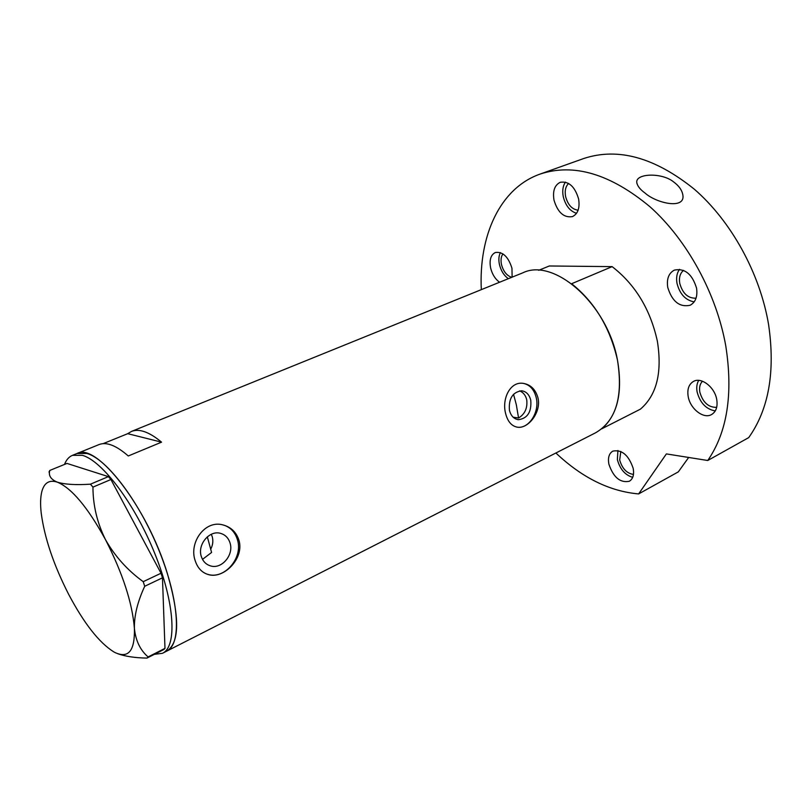 <?xml version="1.0" encoding="UTF-8"?>
<svg xmlns="http://www.w3.org/2000/svg" width="812" height="812" viewBox="0 0 812 812"><rect width="100%" height="100%" fill="white"/><g stroke="black" fill="none" stroke-linecap="round" stroke-linejoin="round"><path stroke-width="1.22" d="M211.282 534.296L212.226 536.641C213.373 540.792 212.896 544.903 210.795 548.993M519.67 390.846C523.263 392.389 525.618 395.332 526.724 399.697C527.668 408.01 524.948 414.11 518.563 418.007L513.154 417.206M509.449 410.344C510.921 415.866 513.905 418.982 518.391 419.692C527.536 418.464 531.667 411.968 530.764 400.225C529.292 394.581 526.237 391.425 521.608 390.775C512.565 392.145 508.505 398.662 509.449 410.344M201.325 556.514C202.919 561.336 205.954 564.452 210.409 565.862C221.605 569.659 234.13 554.84 230.019 542.903C228.385 537.879 225.208 534.692 220.478 533.342C209.455 529.942 197.164 544.669 201.325 556.514M202.513 559.366L211.587 552.454L207.334 536.823M195.184 560.676C197.549 567.913 201.823 572.511 207.994 574.47C223.473 579.748 244.869 558.159 238.84 539.939C236.231 532.144 231.024 527.161 223.209 524.988C205.071 519.518 188.688 542.578 195.184 560.676M206.075 573.79L207.375 574.226C224.447 580.154 243.59 557.6 237.348 539.432C235.145 532.459 230.872 527.77 224.528 525.364M505.551 413.257C507.632 421.611 511.692 426.28 517.721 427.244C528.226 428.787 541.482 412.212 537.97 397.86C535.504 389.171 530.368 384.309 522.563 383.274C509.977 381.762 501.836 399.007 505.551 413.257M516.96 427.132L517.345 427.183C529.028 428.959 539.828 411.907 536.224 397.636C534.113 389.364 529.688 384.583 522.958 383.305M98.952 444.611L99.125 444.54C106.545 441.687 116.268 445.494 128.276 455.979L161.558 442.154C149.347 431.984 139.339 428.401 131.554 431.395L127.728 433.679L103.144 443.646M166.978 651.001L595.541 432.816C615.983 420.992 623.291 396.753 617.475 360.092C607.518 304.246 554.17 257.404 522.877 272.802L522.623 272.903M167.455 573.84C147.449 507.327 96.405 441.961 76.988 453.512L86.884 453.472C106.981 458.881 139.765 502.192 159.548 551.764C179.493 601.347 181.594 644.464 166.724 651.133C179.675 642.891 179.919 617.13 167.455 573.84M127.728 433.679L161.558 442.154M76.825 453.583L72.501 455.329L82.347 455.319C102.342 460.79 135.096 504.232 154.94 553.906C174.945 603.57 177.189 646.717 162.42 653.325L154.392 654.32M64.493 464.444C66.3 459.815 68.969 456.77 72.501 455.329M148.109 656.938L164.978 648.372L163.811 649.539L146.972 658.085L148.109 656.938C140.232 650.189 135.665 640.678 134.406 628.427C134.112 615.821 137.543 601.773 144.709 586.274L143.227 581.666C127.525 570.328 114.949 556.322 105.489 539.655C97.146 522.776 92.964 505.257 92.954 487.109L90.436 484.175C75.82 485.14 64.767 484.459 57.297 482.145C50.78 479.445 48.284 475.538 49.806 470.432L48.994 472.097M117.699 653.701C125.312 656.421 135.076 657.882 146.972 658.085M164.978 648.372L162.471 577.819L144.709 586.274M143.227 581.666L161.03 573.242L110.919 479.516L92.954 487.109M90.436 484.175L108.392 476.624L66.99 463.429L49.806 470.432M105.489 539.655C87.706 507.256 71.639 488.083 57.297 482.145C49.4 479.608 44.254 482.693 41.879 491.422C40.427 497.015 40.214 504.293 41.229 513.245C44.548 538.011 53.704 565.071 68.705 594.445C84.083 623.464 99.074 642.586 113.69 651.823L115.05 652.554C128.509 658.776 134.954 650.737 134.406 628.427C132.336 602.859 122.693 573.272 105.489 539.655M108.392 476.624L110.919 479.516M161.03 573.242L162.471 577.819M518.563 418.007L516.3 404.63L513.529 394.267M612.126 266.63C635.268 284.515 650.351 309.352 657.355 341.152C662.359 372.546 656.705 395.211 640.404 409.157L601.773 428.807C617.668 414.952 622.905 392.044 617.475 360.092C610.056 327.693 594.77 302.226 571.628 283.723L612.126 266.63L549.308 265.981L538.691 270.305M512.118 277.156L511.966 268.275C508.302 256.704 502.75 251.456 495.3 252.522C490.742 254.897 489.179 260.053 490.631 268.001C492.214 274.334 495.188 279.074 499.573 282.241M500.395 252.593C498.761 255.81 498.446 259.789 499.441 264.519C501.004 270.822 503.968 275.542 508.353 278.689M578.611 198.96C574.896 186.567 568.786 181.015 560.28 182.284C554.637 185.065 552.546 191.013 553.997 200.117C557.732 212.48 563.873 217.971 572.44 216.611C577.931 213.871 579.991 207.984 578.611 198.96M565.446 182.111C562.878 185.897 562.148 190.749 563.264 196.666C565.528 205.598 569.953 211.15 576.53 213.323M696.564 288.179C692.24 274.07 684.841 268.051 674.376 270.102C668.712 273.126 666.51 278.902 667.748 287.418C672.092 301.496 679.542 307.454 690.088 305.282C695.559 302.287 697.721 296.593 696.564 288.179M679.532 269.33C676.883 273.015 676.041 277.663 676.995 283.286C679.745 294.035 685.47 300.237 694.179 301.881M716.763 399.677C714.875 387.324 701.446 376.839 693.59 381.356C688.86 384.137 687.053 389.181 688.18 396.489C690.119 408.74 703.486 419.276 711.485 414.597C716.052 411.857 717.808 406.883 716.763 399.677M698.706 380.381C696.848 383.528 696.31 387.365 697.102 391.892C700.066 402.945 706.125 409.278 715.27 410.923M633.198 468.402C628.671 455.106 621.88 449.351 612.827 451.127C609.051 453.421 607.741 457.755 608.878 464.139C613.385 477.385 620.206 483.099 629.32 481.262C632.984 478.989 634.273 474.705 633.198 468.402M617.922 450.508L617.364 459.643C620.023 469.214 625.128 475.111 632.7 477.334M645.154 193.144C640.303 189.632 637.532 186.212 636.841 182.873C634.73 173.281 662.044 172.185 673.767 182.04C678.964 185.867 681.989 190.16 682.841 194.9C685.643 209.77 656.553 203.386 645.154 193.144M583.351 158.655L583.726 158.513C617.993 147.205 654.868 157.447 694.341 189.216C731.186 221.128 760.052 273.441 768.599 324.648C775.43 371.693 768.802 409.349 748.705 437.617L707.749 460.495C727.247 432.146 733.256 393.952 725.776 345.932C716.519 293.629 687.053 239.844 650.036 206.806C610.411 173.89 573.779 162.979 540.132 174.062C499.745 188.252 478.644 236.028 481.323 289.64M633.472 474.411C626.834 473.457 622.236 468.666 619.688 460.039L620.815 451.462M716.681 407.35C708.49 407.522 702.877 402.468 699.832 392.186C699.051 387.456 699.944 383.812 702.502 381.234M696.046 298.187C688.068 298.461 682.628 293.518 679.745 283.347C678.842 277.552 680.111 273.228 683.542 270.376M578.124 210.186C572.044 209.425 567.872 204.878 565.609 196.545C564.594 190.759 565.599 186.395 568.633 183.461M511.773 277.298C506.83 275.786 503.399 271.533 501.481 264.539C500.568 260.043 501.055 256.501 502.943 253.892M555.885 453.005C582.001 477.7 609.589 491.341 638.628 493.929L678.314 471.873L688.667 457.46M638.628 493.929L666.378 453.908L707.749 460.495M517.62 419.581L518.391 419.692M208.278 565.03L210.409 565.862M207.375 574.226L207.994 574.47M522.877 272.802L131.554 431.395M99.125 444.54L76.988 453.512M166.724 651.133L162.674 653.193M636.841 182.873L636.973 183.542M583.726 158.513L540.132 174.062"/></g></svg>

